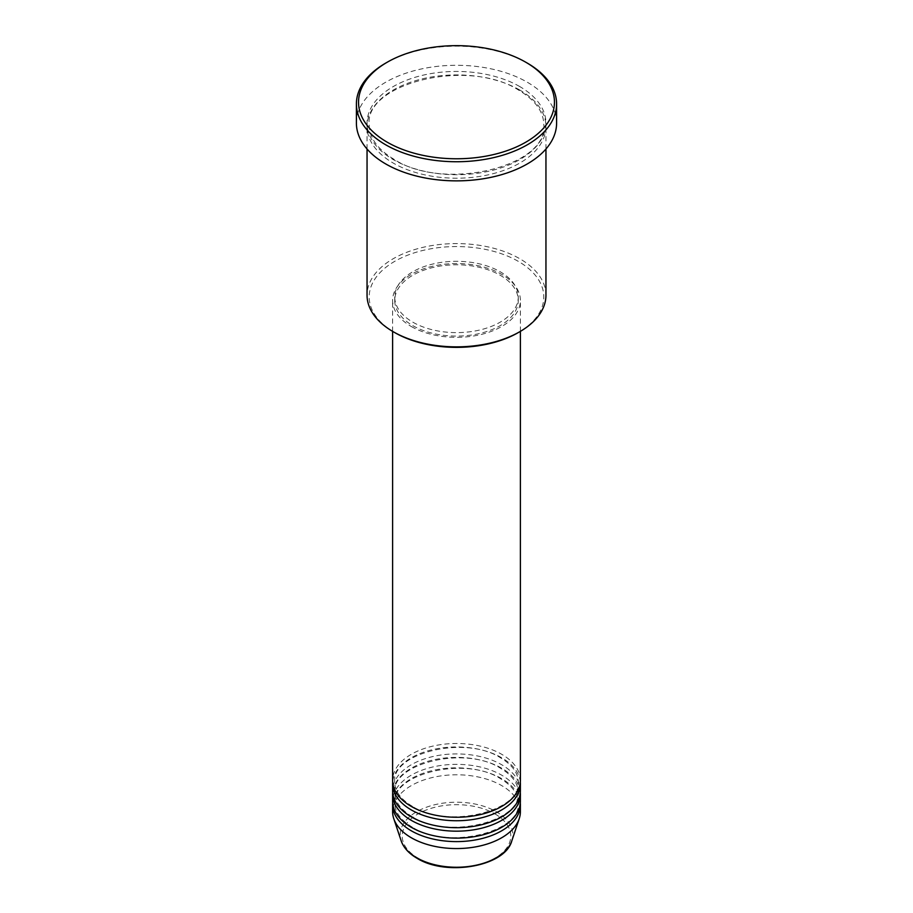 <?xml version="1.0" encoding="UTF-8"?>
<svg xmlns="http://www.w3.org/2000/svg" width="913" height="913" viewBox="0 0 913 913"><rect width="100%" height="100%" fill="white"/><g stroke="black" fill="none" stroke-linecap="round" stroke-linejoin="round"><path stroke-width="0.68" stroke-dasharray="4.57 3.42" d="M520.387 780.375A63.887 36.885 0 0 0 501.682 754.286A63.887 36.885 0 0 0 432.054 746.298A63.887 36.885 0 0 0 392.613 780.375M520.319 782.11A63.887 36.885 0 0 0 501.682 757.767A63.887 36.885 0 0 0 433.447 749.447A63.887 36.885 0 0 0 392.681 782.11M520.387 790.806A63.887 36.885 0 0 0 501.682 764.729A63.887 36.885 0 0 0 432.054 756.729A63.887 36.885 0 0 0 392.613 790.806M520.319 792.552A63.887 36.885 0 0 0 501.682 768.198A63.887 36.885 0 0 0 433.447 759.878A63.887 36.885 0 0 0 392.681 792.552M520.387 801.237A63.887 36.885 0 0 0 501.682 775.16A63.887 36.885 0 0 0 432.054 767.16A63.887 36.885 0 0 0 392.613 801.237M520.319 802.984A63.887 36.885 0 0 0 501.682 778.641A63.887 36.885 0 0 0 433.447 770.321A63.887 36.885 0 0 0 392.681 802.984M394.758 332.606A87.317 50.409 180 0 1 394.758 261.323A87.317 50.409 180 0 1 518.242 261.323A87.317 50.409 180 0 1 518.242 332.606M545.951 295.23A89.451 51.642 0 0 0 519.748 258.71A89.451 51.642 0 0 0 422.274 247.514A89.451 51.642 0 0 0 367.049 295.23M519.748 90.033A89.451 51.642 0 0 0 422.274 78.849A89.451 51.642 0 0 0 367.049 126.553A89.451 51.642 0 0 0 393.252 163.073A89.451 51.642 0 0 0 490.726 174.269A89.451 51.642 0 0 0 545.951 126.553A89.451 51.642 0 0 0 519.748 90.033M411.318 326.523A63.887 36.885 0 0 0 480.946 334.523A63.887 36.885 0 0 0 520.387 300.445A63.887 36.885 0 0 0 501.682 274.357A63.887 36.885 0 0 0 432.054 266.368A63.887 36.885 0 0 0 392.613 300.445A63.887 36.885 0 0 0 411.318 326.523M412.824 325.656A61.764 35.653 0 0 0 480.135 333.382A61.764 35.653 0 0 0 518.264 300.445A61.764 35.653 0 0 0 500.176 275.224A61.764 35.653 0 0 0 432.865 267.498A61.764 35.653 0 0 0 394.736 300.445A61.764 35.653 0 0 0 412.824 325.656M412.824 322.175A61.764 35.653 0 0 0 480.135 329.913A61.764 35.653 0 0 0 518.264 296.965A61.764 35.653 0 0 0 500.176 271.754A61.764 35.653 0 0 0 432.865 264.017A61.764 35.653 0 0 0 394.736 296.965A61.764 35.653 0 0 0 412.824 322.175M556.599 123.072A100.099 57.793 0 0 0 527.28 82.216A100.099 57.793 0 0 0 418.2 69.685A100.099 57.793 0 0 0 356.401 123.072M520.387 811.68A63.887 36.885 0 0 0 501.682 785.591A63.887 36.885 0 0 0 432.054 777.591A63.887 36.885 0 0 0 392.613 811.68M385.72 63.088A100.099 57.793 180 0 1 527.28 63.088M494.869 813.86A54.266 31.327 180 0 1 494.869 858.174A54.266 31.327 180 0 1 418.131 858.174A54.266 31.327 180 0 1 418.131 813.86A54.266 31.327 180 0 1 494.869 813.86M511.805 840.896A56.321 32.514 0 0 0 496.33 811.737A56.321 32.514 0 0 0 430.091 806.008A56.321 32.514 0 0 0 401.195 840.896M519.748 86.564A89.451 51.642 0 0 0 393.252 86.564A89.451 51.642 0 0 0 393.252 159.592A89.451 51.642 0 0 0 519.748 159.592A89.451 51.642 0 0 0 519.748 86.564M412.391 806.35C400.727 799.309 394.838 791.229 394.736 782.11C391.084 753.282 465.094 734.691 500.609 757.87C512.273 764.923 518.162 773.003 518.264 782.11C521.916 810.949 447.906 829.529 412.391 806.35M412.391 816.781C400.727 809.74 394.838 801.66 394.736 792.552C391.084 763.713 465.094 745.122 500.609 768.312C512.273 775.354 518.162 783.434 518.264 792.552C521.916 821.38 447.906 839.971 412.391 816.781M412.391 827.224C400.727 820.171 394.838 812.091 394.736 802.984C391.084 774.144 465.094 755.565 500.609 778.743C512.273 785.785 518.162 793.865 518.264 802.984C521.916 831.811 447.906 850.402 412.391 827.224M394.313 159.49C377.777 149.538 369.388 137.989 369.183 124.819C364.378 83.311 468.54 57.565 518.687 90.147C535.223 100.088 543.612 111.648 543.817 124.819C548.622 166.314 444.46 192.061 394.313 159.49M520.387 331.362L520.387 300.445M518.264 300.445L518.264 296.965M545.951 149.013L545.951 126.553M367.049 149.013L367.049 126.553M394.736 300.445L394.736 296.965M392.613 331.362L392.613 300.445"/><path stroke-width="1.37" d="M392.613 331.362L392.613 780.375A63.887 36.885 0 0 0 411.318 806.453A63.887 36.885 0 0 0 480.946 814.453A63.887 36.885 0 0 0 520.387 780.375L520.387 331.362M392.681 782.11A63.887 36.885 0 0 0 392.613 783.856A63.887 36.885 0 0 0 411.318 809.934A63.887 36.885 0 0 0 480.946 817.934A63.887 36.885 0 0 0 520.387 783.856A63.887 36.885 0 0 0 520.319 782.11M392.613 783.856L392.613 790.806A63.887 36.885 0 0 0 411.318 816.895A63.887 36.885 0 0 0 480.946 824.884A63.887 36.885 0 0 0 520.387 790.806L520.387 783.856M392.681 792.552A63.887 36.885 0 0 0 392.613 794.287A63.887 36.885 0 0 0 411.318 820.365A63.887 36.885 0 0 0 480.946 828.365A63.887 36.885 0 0 0 520.387 794.287A63.887 36.885 0 0 0 520.319 792.552M392.613 794.287L392.613 801.237A63.887 36.885 0 0 0 411.318 827.326A63.887 36.885 0 0 0 480.946 835.315A63.887 36.885 0 0 0 520.387 801.237L520.387 794.287M392.681 802.984A63.887 36.885 0 0 0 392.613 804.718A63.887 36.885 0 0 0 411.318 830.807A63.887 36.885 0 0 0 480.946 838.796A63.887 36.885 0 0 0 520.387 804.718A63.887 36.885 0 0 0 520.319 802.984M519.748 331.739L518.242 332.606A87.317 50.409 180 0 1 394.758 332.606L393.252 331.739A89.451 51.642 0 0 0 519.748 331.739A89.451 51.642 0 0 0 545.951 295.23L545.951 149.013M387.226 142.2A97.965 56.56 0 0 0 525.774 142.2A97.965 56.56 0 0 0 525.774 62.221L527.28 63.088A100.099 57.793 180 0 1 556.599 103.945A100.099 57.793 180 0 1 494.8 157.344A100.099 57.793 180 0 1 385.72 144.813A100.099 57.793 180 0 1 356.401 103.945A100.099 57.793 180 0 1 385.72 63.088L387.226 62.221A97.965 56.56 0 0 0 387.226 142.2M356.401 103.945L356.401 123.072A100.099 57.793 0 0 0 385.72 163.941A100.099 57.793 0 0 0 494.8 176.471A100.099 57.793 0 0 0 556.599 123.072L556.599 103.945M392.613 804.718L392.613 811.68A63.887 36.885 0 0 0 393.765 818.664A63.887 36.885 0 0 0 411.318 837.757A63.887 36.885 0 0 0 475.216 846.944A63.887 36.885 0 0 0 519.235 818.664A63.887 36.885 0 0 0 520.387 811.68L520.387 804.718M527.28 63.088L525.774 62.221A97.965 56.56 0 0 0 387.226 62.221M367.049 149.013L367.049 295.23A89.451 51.642 0 0 0 393.252 331.739L394.758 332.606M416.67 857.729A56.321 32.514 0 0 0 473.002 865.821A56.321 32.514 0 0 0 511.805 840.896C505.026 866.563 446.286 876.628 417.058 858.277C408.898 853.541 403.603 847.743 401.195 840.896A56.321 32.514 0 0 0 416.67 857.729M511.805 840.896L519.235 818.664M401.195 840.896L393.765 818.664"/></g></svg>
